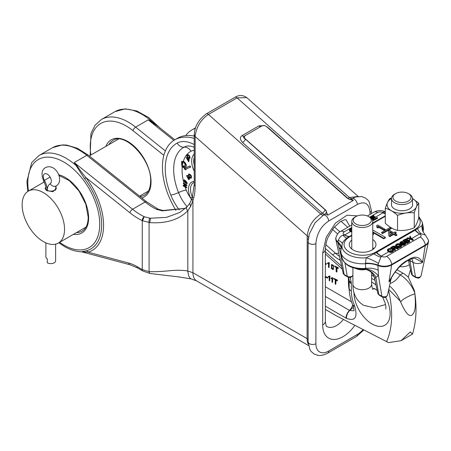 <?xml version="1.0" encoding="UTF-8"?>
<svg xmlns="http://www.w3.org/2000/svg" width="451" height="451" viewBox="0 0 451 451"><rect width="100%" height="100%" fill="white"/><g stroke="black" fill="none" stroke-linecap="round" stroke-linejoin="round"><path stroke-width="0.68" d="M355.546 197.008L350.647 199.393A4.555 2.633 60 0 1 353.375 200.385L350.388 199.658L346.898 197.865L266.716 126.77C265.188 125.508 263.632 125.209 262.054 125.863L245.265 135.554C244.036 136.523 244.121 137.673 245.519 139.009L325.695 210.104L327.764 215.172A4.555 2.633 -120 0 0 325.036 214.18A4.555 2.633 60 0 1 322.307 213.188L320.779 214.067C312.971 219.225 308.445 226.487 307.199 235.856L307.103 338.622L192.938 272.714L187.819 271.045A17.42 5.7 97.2 0 0 191.342 278.955L178.821 276.914L150.098 273.498L142.905 271.023A3.118 1.798 120 0 1 142.257 269.597L137.031 266.58A3.118 1.798 120 0 0 137.673 268.007L142.905 271.023M142.477 220.742L144.275 216.722A3.118 1.951 115.5 0 0 142.257 220.64L149.715 222.614L150.566 218.228L166.436 217.382L179.729 212.489L186.911 206.953A3.118 2.092 44.4 0 0 187.819 210.764L187.819 271.045C184.273 270.284 179.244 270.081 172.744 270.442C163.177 271.446 155.291 271.852 149.084 271.654A3.884 1.139 86.6 0 0 150.098 273.498M150.566 218.228L149.963 218.177A3.118 1.392 95.5 0 0 149.084 222.557L149.084 271.654L142.257 269.597L142.257 220.64A63.084 36.424 -120 0 1 129.956 212.793A3.118 1.426 -51.3 0 1 132.577 209.264L145.132 202.02A59.966 34.62 -120 0 0 156.576 209.354L162.326 210.854L185.451 208.351M137.031 266.58A45.094 26.034 -120 0 0 128.777 263.068A3.118 2.204 105 0 0 130.176 264.81L81.811 251.85L88.12 252.177A54.836 31.66 -120 0 0 85.859 177.508A3.118 0.536 -37.1 0 1 84.585 178.726L76.072 165.579A53.968 31.158 60 0 0 39 155.516L52.57 147.686L62.328 144.912L66.624 145.07L77.459 148.294L88.317 155.155L146.66 201.839L158.109 209.185A3.118 1.939 115.8 0 0 158.109 209.185L158.109 209.185A3.118 1.939 115.8 0 0 156.576 209.354M158.109 209.185L163.07 210.499A3.118 1.387 95.8 0 0 162.326 210.854M129.956 212.793L85.859 177.508C81.586 172.305 78.553 168.257 76.76 165.365A3.118 1.753 -31.4 0 1 76.072 165.579L74.235 162.574L86.789 155.33L145.132 202.02A3.118 1.426 128.7 0 1 146.66 201.839M165.354 150.91L135.633 127.131L148.187 119.881L152.06 121.714L159.304 127.379M144.45 216.801L149.963 218.177M173.832 140.402L148.187 119.881L157.861 126.224L174.825 139.799M151.728 122.086A3.118 0.643 117.7 0 0 152.06 121.714A53.968 31.158 -120 0 0 114.988 111.651L101.419 119.481L95.003 125.288L90.939 133.631L90.217 155.409M58.833 242.768L64.425 246.477C70.215 249.826 75.864 251.596 81.372 251.788L86.767 250.683A52.846 30.51 -120 0 0 84.585 178.726M76.76 165.365L74.235 162.574L132.577 209.264A59.966 34.62 -120 0 0 144.275 216.722M190.598 206.541L189.775 203.384L192.188 198.305A3.118 2.272 -161.3 0 0 192.938 200.577L190.598 206.541L187.819 210.764C178.884 219.761 166.177 223.713 149.715 222.614M194.229 135.215L194.246 134.46C194.781 126.167 198.801 119.306 206.304 113.877A3.118 1.798 60 0 1 208.435 114.447C201.056 119.374 196.642 126.477 195.187 135.757L195.142 136.49A3.118 1.798 0 0 1 194.229 135.215L194.229 184.577L192.188 198.305A3.118 2.272 -161.3 0 1 193.051 197.301M358.071 196.467L349.446 197.521L237.096 97.895A3.118 1.798 60 0 0 234.971 97.326L234.971 97.326C238.979 94.834 242.903 94.93 246.742 97.613L237.096 97.895L208.435 114.447L320.779 214.067A4.555 2.633 -120 0 0 323.508 215.059L314.967 222.912L309.273 234.075L308.123 241.713L308.123 341.847A4.555 2.633 180 0 0 309.459 343.707A4.555 2.633 180 0 0 315.903 343.707A17.989 10.384 120 0 0 328.627 351.053L357.288 334.501A4.555 2.633 60 0 1 356.346 336.587L327.68 353.139C321.648 356.296 318.214 355.416 317.916 355.349L314.155 354.046L311.128 351.453L309.95 349.688L308.123 341.847M322.69 317.56L322.69 252.972L326.248 237.203L335.459 223.087L347.022 215.189L357.327 215.888M245.519 139.009L245.367 139.094C243.354 137.679 242.971 136.698 244.211 136.163L245.265 135.554L244.211 136.163A3.118 1.798 60 0 1 242.086 135.593L258.874 125.897L264.393 125.615M308.461 345.494L196.664 280.945A17.989 10.384 120 0 1 192.938 272.714L192.938 200.577A63.084 36.424 -120 0 0 195.142 185.851L195.142 136.49L307.199 235.856A4.555 2.841 -175.6 0 1 308.484 237.542M266.005 126.246L268.204 127.712L347.918 198.401A4.555 2.633 -120 0 0 350.647 199.393A3.118 2.514 75.4 0 1 350.173 199.59M325.695 210.104A1.438 0.829 60 0 1 325.086 209.783L245.367 139.094A3.118 1.274 -48.4 0 1 242.593 142.499C239.853 139.421 239.684 137.121 242.086 135.593M354.869 325.357A28.661 16.552 -60 0 1 333.757 339.468A28.661 16.552 -60 0 1 322.69 325.002L322.69 252.972A9.116 5.26 0 0 0 325.357 249.251L325.357 249.251C325.673 244.369 326.592 240.366 328.108 237.243L333.825 227.699L340.054 221.847C347.169 218.154 345.968 220.415 346.165 219.981L349.728 226.154M185.682 135.61A59.244 34.208 60 0 1 192.025 129.871L194.877 128.225A59.244 34.208 60 0 1 195.537 127.859M396.987 269.721L403.036 273.21A23.988 13.851 60 0 1 408.403 277.314L414.43 290.709L414.852 293.793C416.639 311.658 413.223 314.076 411.662 315.288C409.807 315.841 406.937 316.331 400.646 301.995A15.593 3.619 159.7 0 1 414.852 293.793M334.45 226.949L339.941 231.825M325.374 248.456L332.562 254.826A35.979 20.774 -120 0 0 339.146 259.629L340.358 260.328M371.624 278.38L375.001 280.33M325.357 309.448L334.946 314.978A71.957 41.548 60 0 0 337.607 316.439L388.531 342.602L401.091 340.685L412.535 334.078L410.28 331.936L401.091 340.685M175.963 210.431A59.244 34.208 60 0 1 174.689 139.878A59.244 34.208 60 0 1 194.229 138.412M350.123 277.404L351.284 282.529L351.329 291.115A29.422 16.986 -120 0 0 354.435 305.536L354.644 306.071C357.908 317.465 355.174 321.552 346.447 318.344A7.436 4.476 -62.2 0 1 349.705 310.508L325.357 296.454M332.517 229.412L337.619 233.934M325.814 244.673L335.409 253.18A15.593 6.365 131.6 0 0 338.769 253.039M192.025 129.871A59.244 34.208 60 0 1 195.384 128.326M174.689 139.878L177.542 138.231A59.244 34.208 60 0 1 194.229 136.067M388.734 289.463L400.223 301.076L400.646 301.995M389.506 285.917A23.988 13.851 60 0 1 400.223 301.076M395.211 271.981L400.189 274.856A23.988 13.851 60 0 1 414.711 292.71M371.624 275.093L374.076 276.508M339.502 256.405A35.979 20.774 60 0 1 335.409 253.18L332.562 254.826M351.284 282.512A7.436 3.867 175.5 0 1 349.13 280.06L349.153 288.076C349.187 293.697 350.41 299.441 352.812 305.316L352.953 305.677A7.436 1.641 159.2 0 1 352.947 305.665M354.644 306.071A7.436 1.641 159.2 0 1 352.953 305.677C353.934 308.997 354.255 310.7 353.917 310.784L353.962 310.683M353.928 310.756L349.705 310.508L353.477 307.227M352.654 304.932A7.436 4.296 -60 0 1 349.497 310.389A7.436 4.296 -60 0 0 346.018 318.113L325.357 306.184M325.357 264.01L326.304 264.263L326.304 263.655L325.357 263.113M329.038 267.601L329.292 262.538L327.477 263.012L327.477 263.593L328.514 263.469L328.514 267.302L329.038 267.601L329.038 262.685L328.362 262.815M327.477 263.012L328.48 262.736M333.323 269.619L333.56 265.515L331.62 264.427M336.7 272.026L336.7 267.708L338.103 268.52L338.103 267.939L334.743 266L334.743 266.575L336.136 267.381L336.136 271.699L336.953 271.88L336.953 267.855M338.103 268.52L338.357 267.793L334.743 266M325.03 277.59L325.357 275.989M327.533 278.182L327.787 277.483L325.91 276.688L325.91 277.247L327.533 278.182L327.533 277.63L325.91 276.688M329.704 280.843L329.704 276.159L328.345 276.401L328.345 276.959L329.179 276.829L329.179 280.539L329.704 280.843L329.957 276.012L328.993 276.221M329.117 276.142L328.345 276.401M332.522 282.467L332.522 277.788L331.164 278.025L331.164 278.583L331.992 278.459L331.992 282.163L332.522 282.467L332.776 277.636L331.806 277.85M331.936 277.765L331.164 278.025M337.23 280.883L337.483 280.144L333.785 278.301L333.785 278.898L335.217 279.721L335.217 284.023L335.792 284.361L335.792 280.054L337.23 280.883L337.23 280.291L333.785 278.301M335.792 284.361L336.046 280.201M333.176 268.931C331.716 268.142 331.327 266.823 332.021 264.962M326.05 264.41L326.05 263.807L325.357 263.407M331.384 268.531L333.204 269.709L333.306 265.662L331.485 264.483L331.384 268.531M332.923 269.078C331.462 268.289 331.073 266.969 331.767 265.109C333.227 265.904 333.616 267.223 332.923 269.078L332.838 269.14M191.551 199.99L190.525 197.927A15.712 9.071 60 0 1 188.456 189.279A15.712 9.071 60 0 1 194.229 181.358M184.014 185.524L184.758 185.925A41.255 23.818 60 0 1 184.673 185.66M182.627 162.112L182.356 165.979A41.255 23.818 60 0 1 183.123 162.061M181.573 161.514L183.331 161.334A41.255 23.818 60 0 1 190.993 151.248A7.436 6.072 61.7 0 0 184.076 147.161A29.546 17.059 60 0 1 188.073 145.972L191.049 146.192L194.229 147.235M183.957 183.241L186.872 184.989L186.861 185.536L184.374 185.654L184.222 185.158L185.936 185.192L183.365 183.675L183.382 183.207L183.957 183.241A41.255 23.818 60 0 1 182.249 166.955M184.758 185.925L186.832 187.165L186.573 187.774L183.202 185.925L183.269 185.198L184.47 185.011A41.255 23.818 60 0 1 184.217 184.16M189.696 157.698C188.394 158.025 187.582 157.19 187.255 155.2L187.351 155.031M185.677 185.034L184.47 185.011M186.973 182.813C185.784 183.365 184.944 182.621 184.448 180.58L184.566 180.321M190.936 177.683C189.352 177.034 188.777 175.946 189.2 174.419M184.047 167.056L182.356 165.979M184.622 166.898L183.839 165.709L183.145 166.34L183.794 167.203L182.103 166.126C181.358 164.406 181.629 163.048 182.914 162.05L182.497 162.174M185.35 168.702L185.017 167.733C186.94 166.318 186.691 164.339 184.273 161.796L183.331 161.334M182.103 166.126L182.035 166.78L184.166 167.879L184.769 169.435L185.558 169.886L187.56 168.2M185.558 169.886L187.436 168.268L190.604 167.214L190.08 165.923L187.362 167.028M185.288 167.648L184.763 167.879C186.68 166.464 186.438 164.485 184.019 161.943L183.083 161.481L182.914 162.05L183.985 162.411C185.305 164.277 185.434 165.821 184.363 167.045L183.585 165.855M194.229 171.239A17.149 9.899 60 0 1 191.681 161.176A17.149 9.899 60 0 1 194.229 154.056M189.572 158.526L190.04 158.053C189.685 155.319 188.642 154.253 186.911 154.845M186.652 154.992C187.007 157.726 188.05 158.791 189.786 158.2C189.431 155.465 188.388 154.4 186.652 154.992L187.12 154.524M188.05 159.428L187.729 160.054L187.357 159.772L187.785 158.391L189.172 159.434L188.738 161.633M186.669 157.946L188.507 161.075M186.923 157.765L186.156 157.529L188.619 161.723L188.873 161.576M186.838 183.737L187.334 183.129L184.335 179.802M189.662 178.489L189.409 178.635L188.253 177.046L188.507 176.899L189.662 178.489L188.924 179.712M188.253 177.046L187.588 177.767L187.898 178.196L188.377 177.807M186.866 176.076L188.698 179.222M187.791 175.924L187.515 176.093L187.791 175.924L187.368 175.338M188.879 174.001L188.958 173.956C191.134 174.717 191.872 176.11 191.185 178.145L190.925 178.292C191.619 176.256 190.88 174.864 188.704 174.103L188.806 174.047M194.229 165.337A15.712 9.071 60 0 1 193.716 161.176A15.712 9.071 60 0 1 194.229 157.608M192.492 197.363L192.368 197.132A14.274 8.242 60 0 1 190.491 189.279A14.274 8.242 60 0 1 193.445 182.745A14.274 8.242 60 0 1 194.229 182.384M187.142 206.716A29.546 17.059 60 0 1 178.54 192.566A7.436 1.471 -21.8 0 1 186.257 190.068A22.544 13.017 60 0 0 190.525 197.927L192.368 197.132M187.002 155.347C188.292 155.009 189.104 155.843 189.443 157.844C188.14 158.171 187.328 157.337 187.002 155.347L187.216 155.076M189.708 158.464L190.04 158.053M187.526 158.538L188.918 159.581L188.619 161.723M186.669 157.912L186.156 157.529M186.663 157.951L188.388 161.17L188.665 159.885L187.836 159.265L187.729 160.054M186.607 185.682L186.613 185.135L183.704 183.394L183.861 183.946M184.696 186.646L184.504 186.071L186.579 187.312L186.573 187.774M187.08 183.275L184.2 179.864L183.833 180.411L186.72 183.828L187.334 183.129M184.188 180.733C185.372 180.169 186.212 180.913 186.72 182.959C185.53 183.512 184.69 182.768 184.188 180.733L184.425 180.372M186.72 182.959L186.488 183.309M189.409 178.635L188.8 179.797L186.511 175.636M187.537 176.07L187.114 175.484M187.515 176.093L186.731 176.132L188.574 179.318L189.008 178.675L188.321 177.733L187.898 178.196M188.704 174.103C188.011 176.138 188.755 177.536 190.925 178.292M188.946 174.565C190.525 175.202 191.106 176.29 190.683 177.829C189.099 177.181 188.524 176.099 188.946 174.565L188.896 174.593M184.374 185.654L183.76 185.671L184.504 186.071M183.269 185.198L184.222 185.158M183.382 183.207L183.704 183.394M190.35 167.36L189.826 166.069L187.233 167.101L185.096 168.849L184.763 167.879M182.035 166.78L181.437 161.588L183.083 161.481M55.766 186.883L56.392 188.546L52.925 191.709L46.769 190.632L45.117 188.546L45.816 187.165M43.341 192.611A29.98 17.313 -120 0 0 28.351 191.128A29.98 17.313 -120 0 0 23.756 215.15A29.98 17.313 -120 0 0 43.341 241.573A29.98 17.313 -120 0 0 58.337 243.055A29.98 17.313 -120 0 0 62.931 219.034A29.98 17.313 -120 0 0 43.341 192.611M50.202 183.72A4.871 3.974 -121.7 0 0 56.212 185.874L55.625 188.332A4.871 2.813 180 0 1 52.62 190.931A4.871 2.813 180 0 1 47.31 190.322L47.31 190.914L47.31 190.322A14.573 8.417 -120 0 0 44.423 180.383A5.683 3.281 60 0 1 44.469 173.906A5.683 3.281 60 0 1 50.129 177.147A5.683 3.281 60 0 1 50.202 183.72A14.573 8.417 -120 0 0 47.31 190.322A4.871 2.813 0 0 1 45.884 188.332L45.884 190.001M45.884 242.863L45.884 256.878A4.871 2.813 0 0 0 47.31 258.868L47.31 262.781A4.871 2.813 180 0 0 52.62 263.395A4.871 2.813 180 0 0 55.625 260.796L55.625 244.138M398.988 246.703L396.739 245.71L396.457 244.932L398.312 244.07L400.561 245.062L400.843 245.834L398.988 246.703M350.286 230.049L351.769 229.221M351.769 228.183L349.446 229.553L349.452 230.551L350.602 231.521A17.268 9.973 -120 0 0 351.352 231.927L351.893 232.096M371.776 217.557L373.918 216.322L373.918 215.73L373.377 215.42L370.198 217.258L374.437 219.705L377.617 217.867L377.075 217.557L374.426 219.085L372.983 218.25L375.283 216.925L374.742 216.615L372.441 217.94L371.269 217.264L373.918 215.73M371.551 218.628L372.244 219.023A17.268 9.973 -120 0 0 374.437 220.06L374.437 219.705M389.782 251.179L392.894 249.38L394.941 250.564L395.471 250.254L395.471 249.668L393.576 248.574L395.076 247.706L397.681 248.394L398.295 248.039L395.426 247.3L395.504 246.629L394.958 246.212L393.351 246.099L390.701 247.526L394.941 249.972L395.471 249.668M394.084 248.867L395.076 248.298L397.681 248.98L398.295 248.625L398.295 248.039M396.175 247.492L396.959 247.035L398.639 247.7L399.885 247.605L401.649 246.376L401.638 245.378L401.091 244.758L399.203 243.765L397.416 243.754L395.826 244.673L395.662 245.395L397.562 246.793L399.885 247.018L401.649 245.789M401.001 244.701L403.735 243.399L404.857 243.54M402.072 244.504L402.072 245.09L402.517 245.248L404.479 245.056L405.539 244.341L405.703 243.033L405.071 242.458L403.814 242.35L401.063 243.004L400.697 242.689L400.956 242.226L402.997 241.573L401.39 241.46L399.981 242.48L400.623 243.36L401.785 243.523L404.181 242.762L404.992 243.23L403.938 244.154L402.072 244.504L403.949 244.667L405.714 243.444M404.93 242.435L407.219 243.472L409.773 241.584L409.497 240.428L407.794 240.056L407.242 239.126L405.629 239.013L402.98 240.439L407.219 242.886L409.773 240.992M408.922 240.129L410.562 239.182L412.609 240.36L413.139 240.056L413.139 239.47L410.974 238.218L410.309 236.206L409.779 236.51L410.348 238.162L407.484 237.835L406.954 238.145L410.444 238.523L412.609 239.774L413.139 239.47M382.296 296.955A2.159 1.246 -60 0 1 381.873 296.256A3.309 1.911 0 0 0 385.284 296.713A3.309 1.911 0 0 0 387.499 295.146C385.402 298.827 384.026 297.192 382.296 296.955L379.206 295.174L377.837 293.364L374.437 277.731A6.742 3.89 0 0 0 374.527 278.041C374.696 278.865 375.136 278.515 375.852 276.993L378.468 275.927L377.887 264.996L381.208 256.145L388.745 251.776L391.135 252.447L393.345 251.376L393.514 250.068L393.148 249.758L392.455 250.784L391.214 251.393L389.873 251.235L388.52 250.452L388.153 249.933L388.503 249.42L391.073 248.557L388.756 248.648L387.612 249.414L387.443 250.136L389.884 251.748L391.671 251.759L393.52 250.48M397.996 246.438L399.964 245.305L400.804 245.88M406.362 241.781L407.89 241.003L408.894 241.291L407.208 242.266L405.855 241.488L407.89 240.417L408.877 240.682L408.888 241.296M372.718 220.928L373.732 220.111L371.912 219.062M373.732 220.111L372.938 220.928M377.617 217.867L377.617 218.228L374.437 220.06M375.283 216.925L375.283 217.512L373.49 218.543M349.446 229.553L349.999 230.585L351.769 231.526M351.769 230.997L350.162 229.762L351.769 228.634M372.639 220.528L372.938 220.573M394.71 247.295L393.035 248.264L391.682 247.481L393.712 246.409L394.698 246.674L394.71 247.295M404.051 240.445L406.086 239.374L407.163 239.791L405.314 241.172L404.051 240.445M351.352 231.927L351.352 231.369M349.999 231.171L349.999 230.585M349.638 230.861L349.638 230.275M349.452 230.551L349.452 229.965M351.746 229.226L351.746 228.634M351.306 229.379L351.306 228.787M350.512 229.835L350.512 229.249M350.247 229.993L350.247 229.503M392.618 250.621L392.618 250.063M393.345 251.376L393.345 250.79M392.996 251.686L392.996 251.094M392.201 252.143L392.201 251.557M391.671 252.346L391.671 251.759M391.135 252.447L391.135 251.861M390.419 252.442L390.419 251.855M389.884 252.334L389.884 251.748M389.343 252.126L389.343 251.54M388.745 251.776A17.268 9.973 60 0 1 387.99 251.32L387.99 250.756M388.153 250.429L389.298 248.963M391.073 248.557L391.073 249.087L390.543 249.392L389.298 249.42M387.99 251.32L387.443 250.609L387.437 249.724M410.156 238.139L409.779 236.51M410.562 239.182A17.268 9.973 60 0 1 410.444 239.109L406.954 238.5L406.954 238.145M405.173 242.294A17.268 9.973 60 0 1 402.98 240.795L402.98 240.439M400.781 242.903L401.486 241.922M402.997 241.573L402.467 242.396L401.486 242.379M402.145 244.042L400.623 243.912A17.268 9.973 60 0 1 400.262 243.67L399.981 242.48M396.959 247.035A17.268 9.973 60 0 1 396.209 246.573L395.651 244.978M392.894 249.38A17.268 9.973 60 0 1 390.701 247.887L390.701 247.526M392.066 247.7L393.357 246.956L393.357 246.511M394.884 247.447L394.698 247.221A17.268 9.973 60 0 1 394.428 247.035L393.357 246.956M396.373 245.688L397.427 244.267M399.964 245.305A17.268 9.973 60 0 1 399.208 244.842L397.427 244.724M404.446 240.671L405.731 239.932L405.731 239.475M407.163 240.36L406.982 240.129A17.268 9.973 60 0 1 406.802 240.011L405.731 239.932M388.238 250.147L388.238 249.674M388.503 249.877L388.503 249.42M389.743 249.279L389.743 248.811M390.188 249.256L390.188 248.76M390.543 249.392L390.543 248.867M387.443 250.609L387.443 250.136M387.629 250.965L387.629 250.446M381.208 256.145A17.268 10.272 56.2 0 1 376.314 252.588L415.36 230.044L422.035 225.517L423.269 230.331L423.139 232.056M411.6 238.585L419.582 233.973L420.14 234.294A3.315 1.911 180 0 1 420.14 237L386.558 256.394A3.315 1.911 180 0 1 381.867 256.394A7.436 4.296 -60 0 0 380.796 257.138A17.268 9.99 37.1 0 1 373.918 253.902L376.314 252.588A2.159 1.246 -120 0 0 375.734 252.12L414.779 229.582A18.553 10.711 0 0 0 418.731 217.81M378.31 263.361A17.268 5.773 23.4 0 0 366.173 257.763L373.918 253.902M421.082 275.758C418.985 279.44 417.609 277.799 415.878 277.562A2.159 1.246 -60 0 1 415.456 276.869A3.309 1.911 180 0 0 418.872 277.326A3.309 1.911 180 0 0 421.082 275.758L428.45 241.905A10.739 6.201 180 0 0 428.45 240.36L428.349 239.904A10.638 6.139 180 0 1 425.316 245.011L391.733 264.399A10.638 6.139 180 0 1 377.887 264.996A17.268 7.244 2.9 0 0 365.507 263.159L366.173 257.763A20.678 11.94 180 0 1 342.095 244.515A20.678 11.94 180 0 1 342.241 243.952C342.456 242.401 343.95 240.484 346.729 238.201L348.916 236.769A2.159 1.246 60 0 1 349.497 236.972A18.553 10.711 0 0 0 349.497 252.12A18.553 10.711 0 0 0 375.734 252.12M428.45 241.905A10.739 6.201 180 0 1 425.389 245.519L391.806 264.906A10.739 6.201 180 0 1 377.842 265.515C374.138 263.982 370.023 263.373 365.502 263.683L365.507 263.159M378.4 270.312A17.268 12.357 -3.9 0 0 365.603 268.396L365.502 263.683A21.806 12.589 180 0 1 340.984 252.774A21.806 12.589 180 0 1 340.984 249.64A21.806 12.589 180 0 1 341.001 249.544L341.108 249.07M391.812 277.134C395.865 270.194 400.759 264.923 406.503 261.321L406.503 261.321A2.159 1.246 -120 0 0 406.926 260.622C400.905 263.677 394.924 270.73 388.976 281.785A6.742 3.89 0 0 0 390.899 279.513L391.812 277.134L388.976 281.785L391.733 264.399A7.436 4.296 -120 0 0 386.558 256.394M420.14 237A7.436 4.296 -120 0 1 425.316 245.011L422.564 262.392C419.441 256.574 414.796 255.661 408.617 259.646L406.926 260.622M411.678 258.773A17.268 9.973 -60 0 1 413.031 262.392A6.742 3.89 180 0 0 422.564 262.392L415.033 258.367C411.876 258.175 408.64 260.024 408.194 260.34L408.194 260.34A2.159 1.246 -120 0 0 408.617 259.646M423.083 231.938A17.268 10.452 166.9 0 1 423.168 229.869M423.241 230.478L423.269 230.331A21.806 12.589 180 0 0 423.292 230.235A21.806 12.589 180 0 0 423.292 227.095L422.181 221.977A20.678 11.94 180 0 1 422.029 225.517A17.268 14.246 156.4 0 0 422.959 231.667L422.908 231.549M391.519 204.015A10.553 6.094 0 0 0 391.457 204.664A10.553 6.094 0 0 0 394.552 208.976A10.553 6.094 0 0 0 406.052 210.296A10.553 6.094 0 0 0 412.564 204.664A10.553 6.094 0 0 0 412.507 204.015M391.429 198.553A14.968 8.642 0 0 0 391.429 210.775A14.968 8.642 0 0 0 412.597 210.775A14.968 8.642 0 0 0 412.507 198.502A10.491 6.06 180 0 1 406.03 204.094A10.491 6.06 180 0 1 394.591 202.781A10.491 6.06 180 0 1 391.519 198.496A14.968 8.642 0 0 0 391.429 198.553M391.547 198.034L389.771 198.705C388.277 200.47 386.783 203.689 385.289 208.356C389.371 209.258 393.452 211.615 397.534 215.426C403.104 213.109 408.679 212.246 414.255 212.838L414.255 227.766C415.743 226.002 417.237 222.783 418.731 218.109L418.731 203.181L412.507 198.496L412.507 205.312M385.289 208.356L385.289 223.284C389.371 227.095 393.452 229.446 397.534 230.354C403.104 230.94 408.679 230.078 414.255 227.766M351.769 240.056A13.35 7.706 0 0 0 349.373 245.507A13.35 7.706 0 0 0 353.178 249.995A13.35 7.706 0 0 0 366.945 251.838A13.35 7.706 0 0 0 375.858 245.507A13.35 7.706 0 0 0 372.757 239.537M381.631 232.395L381.631 232.981L382.645 233.573L391.135 228.668L391.135 228.082L390.121 227.496L381.631 232.395L382.645 232.981L391.135 228.082M372.757 234.266L373.507 234.7L373.202 232.102L383.762 238.196L385.351 237.277L372.757 230.01M373.304 232.744L383.762 238.782L385.351 237.869L385.351 237.277M376.692 225.534L376.873 227.298L378.141 228.031L377.966 226.267L384.156 229.841L385.092 229.3L377.628 224.993L376.692 225.534L376.873 226.712L378.141 227.445M378.062 226.909L384.156 230.427L385.092 229.892L385.092 229.3M388.412 230.827L388.971 236.048L389.923 236.595L393.655 234.441L395.877 235.726L396.807 235.185L396.807 234.599L394.586 233.314L396.141 232.417L395.189 231.87L393.633 232.767L389.348 230.292L388.412 230.827L388.971 235.456L389.923 236.008L393.655 233.855L395.877 235.14L396.807 234.599M395.093 233.607L396.141 233.004L396.141 232.417M389.754 232.192L392.19 233.595M340.984 249.64L342.241 243.952M342.14 258.09C344.863 265.273 351.848 268.959 363.1 269.14L364.887 268.965L365.603 268.396A20.639 11.918 180 0 1 342.14 258.09L340.984 252.774M377.837 293.364A3.309 1.911 0 0 0 378.784 294.475L375.852 276.993A17.268 14.601 84.9 0 0 363.41 269.134M373.761 248.789A11.906 6.878 0 0 0 372.757 247.605M351.769 248.366A11.906 6.878 0 0 0 351.47 248.789M409.891 259.46A17.268 9.973 -60 0 1 410.185 260.746L410.128 261.704L408.645 260.086M414.971 230.269A17.268 9.973 60 0 0 419.582 233.973L421.211 233.804L425.338 234.965L428.349 239.904M420.14 234.294A7.436 4.296 120 0 1 421.211 233.804A17.268 8.907 81.8 0 1 417.547 228.708M419.706 233.917A17.268 9.634 63.7 0 1 415.36 230.044A2.159 1.246 -120 0 0 414.779 229.582M367.39 215.961L374.003 212.145C377.442 210.329 381.005 210.098 384.692 211.451L383.48 212.021A17.268 13.93 -123.7 0 0 385.289 212.613M355.862 216.576A9.054 5.226 0 0 0 355.862 223.967A9.054 5.226 0 0 0 368.664 223.967A9.054 5.226 0 0 0 368.664 216.576A9.054 5.226 0 0 0 355.862 216.576L354.841 217.162A10.491 6.06 0 0 0 351.769 221.447A10.491 6.06 0 0 0 354.841 225.731A10.491 6.06 0 0 0 366.28 227.045A10.491 6.06 0 0 0 372.757 221.447A10.491 6.06 0 0 0 369.685 217.162L377.718 212.511A3.315 1.911 180 0 1 382.409 212.511A7.436 4.296 120 0 1 383.48 212.021L383.068 212.765A17.268 10.711 -121.7 0 0 385.289 213.701M383.068 212.765L375.283 217.269M351.769 235.123L348.916 236.769A17.268 9.195 -118.5 0 1 344.57 234.994L343.064 235.354A17.268 4.961 -117.7 0 0 346.729 238.201M350.602 231.521L344.57 234.994M349.305 236.549A17.268 9.973 -120 0 1 344.694 234.932L344.136 234.605A7.436 4.296 -60 0 0 343.064 235.354C341.272 235.501 339.682 237.136 338.284 240.253L337.929 241.922A17.268 9.138 -167.7 0 1 341.148 248.879M338.284 240.253A17.268 3.687 -166.6 0 1 342.303 243.737M344.136 234.605A3.315 1.911 180 0 1 344.136 231.904A7.436 4.296 60 0 0 340.42 231.532C338.74 232.079 337.247 234.075 335.927 237.508A10.638 6.139 180 0 0 337.929 241.922L337.838 242.418L341.001 246.928L341.046 249.352M341.012 249.493A17.268 10.458 -13.2 0 0 338.876 247.492L337.838 242.418A10.739 6.201 180 0 1 335.826 239.509A10.739 6.201 180 0 1 335.826 237.965L335.927 237.508M341.249 254.003A17.268 2.841 -32.9 0 0 340.73 254.138L338.876 247.492M341.537 255.328L340.73 254.138L344.136 274.473A3.309 1.911 180 0 1 343.194 273.362L335.826 239.509M379.206 295.174A2.159 1.246 -60 0 1 378.784 294.475L381.873 296.256L378.468 275.927A17.268 15.244 47 0 0 364.882 268.965M382.645 233.573L382.645 232.981M372.757 233.68L373.507 234.114M390.059 234.83L389.681 231.56L392.703 233.302L390.059 234.83M383.762 238.782L383.762 238.196M384.156 230.427L384.156 229.841M376.873 227.298L376.873 226.712M388.971 236.048L388.971 235.456M395.877 235.726L395.877 235.14M393.655 234.441L393.655 233.855M389.923 236.595L389.923 236.008M414.255 212.838C415.743 208.165 417.237 204.951 418.731 203.181M397.534 215.426L397.534 230.354M412.609 240.36L412.609 239.774M410.444 239.109L410.444 238.523M409.688 241.945L409.688 241.353M409.339 242.249L409.339 241.663M407.219 243.472L407.219 242.886M405.539 244.341L405.539 243.754M405.19 244.645L405.19 244.059M404.479 245.056L404.479 244.465M403.949 245.259L403.949 244.667M403.233 245.355L403.233 244.769M402.517 245.248L402.517 244.662M404.902 243.501L404.902 242.976M404.626 243.405L404.626 242.818M404.181 243.354L404.181 242.762M403.735 243.399L403.735 242.813M403.29 243.551L403.29 242.965M402.76 243.856L402.76 243.269M402.32 244.008L402.32 243.422M401.785 244.109L401.785 243.523M401.069 244.092L401.069 243.517M400.623 243.912L400.623 243.36M400.262 243.67L400.262 243.151M399.986 243.365L399.986 242.892M402.467 242.396L402.467 241.877M402.202 242.322L402.202 241.826M401.841 242.294L401.841 241.821M400.956 242.689L400.956 242.226M400.781 242.79L400.781 242.435M401.475 246.686L401.475 246.099M401.125 246.99L401.125 246.404M400.415 247.402L400.415 246.815M399.885 247.605L399.885 247.018M399.349 247.7L399.349 247.114M398.639 247.7L398.639 247.109M398.098 247.593L398.098 247.007M397.562 247.385L397.562 246.793M396.209 246.573L396.209 246.015M395.843 246.223L395.843 245.705M395.662 245.863L395.662 245.395M397.681 248.98L397.681 248.394M395.076 248.298L395.076 247.706M394.941 250.564L394.941 249.972M395.6 247.34L395.6 246.99M394.698 247.221L394.698 246.674M394.428 247.035L394.428 246.517M394.073 246.9L394.073 246.415M393.712 246.866L393.712 246.409M396.717 245.135L396.717 244.679M396.457 245.406L396.457 244.932M397.867 244.589L397.867 244.115M398.312 244.566L398.312 244.07M398.763 244.651L398.763 244.121M399.208 244.842L399.208 244.279M400.561 245.648L400.561 245.062M400.838 245.846L400.838 245.321M406.982 240.129L406.982 239.588M406.802 240.011L406.802 239.481M406.441 239.876L406.441 239.374M406.086 239.847L406.086 239.374M408.606 241.11L408.606 240.524M408.877 241.268L408.877 240.682M408.245 241.003L408.245 240.417M407.89 241.003L407.89 240.417M407.535 241.105L407.535 240.518M369.685 217.162L368.664 216.576L369.685 217.162M355.501 268.379A10.491 6.06 0 0 0 365.834 269.444M409.435 194.212L408.414 193.626A9.054 5.226 180 0 1 408.414 201.016A9.054 5.226 180 0 1 395.612 201.016A9.054 5.226 180 0 1 395.612 193.626A9.054 5.226 180 0 1 408.414 193.626L409.435 194.212A10.491 6.06 180 0 1 412.507 198.496M391.519 205.312L391.519 198.496A10.491 6.06 180 0 1 394.591 194.212L395.612 193.626M328.627 351.053A4.555 2.633 60 0 1 327.68 353.139M308.123 339.53A4.555 2.633 180 0 0 307.103 338.622A17.989 10.384 120 0 0 308.242 344.051M163.843 155.33L133.011 130.66A50.85 29.36 -120 0 0 90.899 155.014M105.861 146.378A32.979 19.043 60 0 1 131.85 144.252A32.979 19.043 60 0 1 151.046 181.838A32.979 19.043 60 0 1 141.817 197.966M52.57 147.686A53.968 31.158 60 0 1 86.789 155.33A3.118 1.426 128.7 0 1 88.317 155.155M133.011 130.66A3.118 1.426 -51.3 0 1 135.633 127.131A53.968 31.158 -120 0 0 101.419 119.481M343.408 319.432A19.551 11.286 -60 0 1 326.738 326.507C326.823 325.515 326.428 329.174 325.357 321.281L325.357 249.262M347.766 227.293L340.979 221.266M108.854 144.647A31.542 18.209 60 0 1 112.97 140.47C124.544 131.534 151.846 159.598 150.623 181.251C150.476 188.18 148.441 192.797 144.512 195.103A31.542 18.209 60 0 1 140.007 196.518M59.036 175.507L69.307 180.637L78.97 190.942L85.775 204.145L88.21 217.286C88.058 224.215 86.023 228.832 82.099 231.137A31.542 18.209 60 0 1 76.422 232.615M43.448 182.413A32.979 19.043 60 0 1 43.916 181.33M58.782 174.791A32.979 19.043 60 0 1 88.627 217.872A32.979 19.043 60 0 1 73.428 234.345M59.583 242.339A50.85 29.36 60 0 0 63.783 245.051A50.85 29.36 -120 0 0 99.739 224.288A50.85 29.36 -120 0 0 63.783 162.01A50.85 29.36 -120 0 0 27.827 182.768A50.85 29.36 60 0 0 28.481 191.049M128.777 263.068L88.12 252.177A3.118 2.52 73.7 0 0 86.767 250.683M189.775 203.384L186.911 206.953M194.229 184.577A3.118 1.798 -0 0 0 195.142 185.851M194.246 134.46L195.187 135.757M347.738 198.502A3.118 1.274 131.6 0 0 347.918 198.401L349.446 197.521A4.555 2.633 -120 0 0 352.175 198.513A4.555 2.633 60 0 1 355.529 200.143A4.555 2.633 60 0 1 357.288 204.478L328.627 221.024C321.022 226.171 316.782 233.686 315.903 243.574L315.903 343.707M370.012 214.45L370.012 212.336C369.132 203.463 364.893 200.842 357.288 204.478M370.012 212.336A4.555 2.633 0 0 0 371.348 210.476L369.228 201.89L367.982 200.154L365.22 197.854L361.426 196.518L355.54 197.008M357.288 334.501A17.989 10.384 120 0 0 363.049 329.585M326.107 210.504A3.118 2.514 -104.6 0 1 325.036 214.18L323.508 215.059A4.555 2.633 60 0 1 326.868 216.694A4.555 2.633 60 0 1 328.627 221.024M353.375 200.385L327.764 215.172M325.086 209.783A3.118 1.274 -48.4 0 1 322.307 213.188L242.593 142.499M307.103 238.494A4.555 2.633 180 0 1 308.225 239.56M315.903 243.574A4.555 2.633 180 0 1 309.459 243.574A4.555 2.633 180 0 1 308.123 241.713M260.994 126.472A3.118 1.798 60 0 1 258.874 125.897M322.69 325.002A9.116 5.26 0 0 0 325.357 321.281M353.984 292.564A25.544 14.748 -120 0 0 372.047 323.965A25.544 14.748 -120 0 0 388.503 321.213A25.544 14.748 -120 0 0 385.628 297.192M376.033 285.066A25.544 14.748 -120 0 0 372.047 282.253A25.544 14.748 -120 0 0 371.624 282.01M388.548 290.326A93.667 54.081 60 0 1 386.524 341.717M346.447 318.344L346.018 318.113M325.357 251.821L341.649 266.265M179.295 209.918A36.542 21.096 60 0 1 170.816 195.063A55.247 31.897 60 0 1 177.164 143.074A36.542 21.096 60 0 1 194.229 144.562M390.053 283.397A15.593 9.003 120 0 0 400.189 274.856L403.036 273.21M339.146 259.629L340.088 259.088M351.329 283.617A7.436 4.296 180 0 1 349.153 280.578M351.329 291.115A7.436 4.296 180 0 1 349.153 288.076M354.435 305.536A7.436 1.392 157.8 0 1 352.812 305.316M348.386 277.269L348.386 281.385A7.436 4.296 180 0 1 349.153 281.903M348.386 281.385A43.414 25.064 -120 0 0 349.198 289.948M351.521 301.832L325.357 286.729M170.816 195.063A7.436 1.471 -21.8 0 0 178.54 192.566A48.251 27.861 60 0 1 184.076 147.161A7.436 6.072 61.7 0 1 177.164 143.074M186.257 190.068A41.255 23.818 60 0 1 185.073 186.872M190.993 151.248A22.544 13.017 60 0 1 194.229 150.324M56.212 185.874C63.602 181.781 57.863 167.8 50.208 166.887C47.254 166.171 38.532 168.099 43.623 180.789L50.106 177.102M344.136 231.904L351.769 227.496M382.409 212.511L382.967 212.833A17.268 9.973 -120 0 0 385.289 213.921M381.867 256.394L381.309 256.072A17.268 9.973 60 0 1 376.698 252.363M385.289 215.77L372.757 223.008M415.878 277.562L412.789 275.781A2.159 1.246 -60 0 1 412.366 275.087L415.456 276.869L413.031 262.392L410.185 260.746M349.497 236.972L351.769 235.659M372.757 223.544L385.289 216.305M374.527 278.041A17.268 13.806 160.1 0 0 374.121 276.632A17.268 13.806 160.1 0 0 374.121 276.626L373.744 275.73C372.498 273.205 370.497 271.316 367.74 270.07C365.344 269.281 363.794 268.971 363.1 269.14M374.003 212.145A7.436 4.296 60 0 1 377.718 212.511M352.902 274.907L352.851 275.144A3.309 1.911 180 0 1 350.641 276.711A3.309 1.911 180 0 1 347.225 276.254L345.026 263.142M347.225 276.254L344.136 274.473A2.159 1.246 -60 0 0 344.558 275.166L347.648 276.953A2.159 1.246 -60 0 1 347.225 276.254M412.789 275.781L411.425 273.971A3.309 1.911 180 0 0 412.366 275.087L410.128 261.704M385.549 304.555L374.223 307.802L363.405 305.254C356.301 300.524 352.8 293.533 352.902 284.277A9.358 5.406 0 0 0 355.647 288.099A9.358 5.406 0 0 0 365.846 289.271A9.358 5.406 0 0 0 371.624 284.277L371.624 272.725M409.395 264.652A9.358 5.406 180 0 1 399.84 266.586M196.664 280.945L191.342 278.955M137.673 268.007L130.176 264.81M163.07 210.499L185.53 208.283M159.733 127.723L148.582 117.469L136.771 110.952L125.22 108.854L114.988 111.651M39 155.516L31.722 162.58L26.913 181.499L27.804 191.466M81.817 251.85L81.372 251.788M234.971 97.326L206.304 113.877M358.207 196.456L246.742 97.613M371.348 213.678L371.348 210.476M363.861 330.008L356.346 336.587M373.732 288.212L377.188 290.371M382.589 297.108L385.131 302.948L385.876 306.601L385.791 309.098M412.535 334.078C416.414 321.033 417.045 306.579 414.43 290.709M325.357 254.06L342.253 269.044M348.533 277.309L349.13 280.06M118.433 139.122L89.298 155.939M44.232 181.956L28.351 191.128M148.413 191.049L139.562 196.162M85.994 227.09L58.337 243.055M43.623 180.789C45.506 185.04 46.261 187.554 45.884 188.332M55.625 188.332L55.625 190.378M387.499 295.146L390.899 279.513M408.194 260.34L406.503 261.315M423.23 230.517L423.292 230.235M422.181 221.977L418.731 216.39M374.121 276.632L374.437 277.731M422.959 231.667L425.338 234.965M384.697 211.451L385.289 211.671M340.42 231.532L351.769 224.981M352.851 275.144C350.754 278.825 349.378 277.19 347.648 276.953M343.194 273.362L344.558 275.166M411.425 273.971L408.426 260.21M351.769 249.037L351.769 221.447M372.757 249.555L372.757 221.447M352.902 284.277L352.902 267.674M374.99 288.775L372.763 289.04C372.599 289.858 372.216 288.268 371.624 284.277M408.279 277.196L410.483 269.647"/></g></svg>
